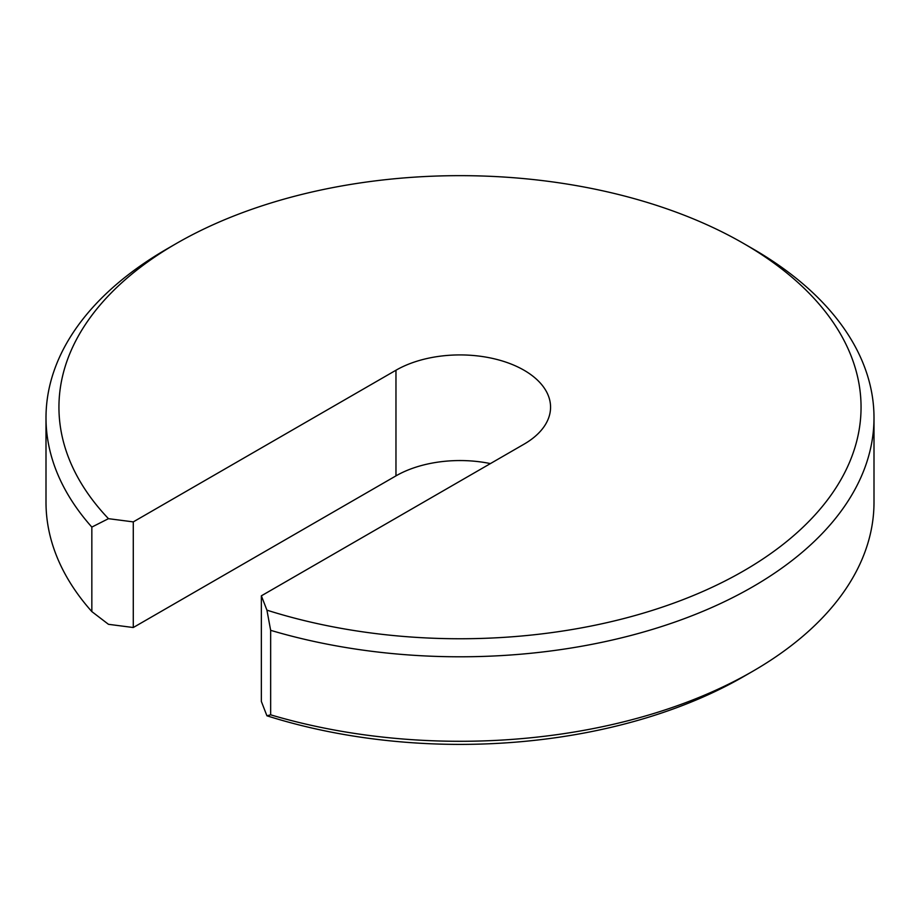 <?xml version="1.0" encoding="UTF-8"?>
<svg xmlns="http://www.w3.org/2000/svg" width="920" height="920" viewBox="0 0 920 920"><rect width="100%" height="100%" fill="white"/><g stroke="black" fill="none" stroke-linecap="round" stroke-linejoin="round"><path stroke-width="1.38" d="M752.744 248.756L743.601 243.478A401.062 231.552 0 0 0 743.59 243.478L752.744 248.756A414 239.016 180 0 1 874 417.772A414 239.016 180 0 1 270.652 630.327L270.652 714.828A414 239.016 0 0 0 752.744 671.289L743.601 676.568A401.062 231.552 180 0 1 266.926 715.794L261.361 701.466L261.361 595.827L266.926 610.155A401.062 231.552 0 0 0 780.769 546.192A401.062 231.552 0 0 0 743.601 243.478A401.062 231.552 0 0 0 176.398 243.478A401.062 231.552 0 0 0 108.468 518.673L133.285 521.893L133.285 627.52L108.468 624.312L91.839 611.593L91.839 527.091A414 239.016 180 0 1 46 417.772A414 239.016 180 0 1 167.256 248.756L176.398 243.478M91.839 527.091L108.468 518.673M752.744 671.289A414 239.016 0 0 0 874 502.274L874 417.772M46 417.772L46 502.274A414 239.016 0 0 0 91.839 611.593M490.406 463.588A90.562 52.29 0 0 0 395.968 475.87L133.285 627.52M261.361 595.827L524.032 444.176A90.562 52.29 0 0 0 550.562 407.203A90.562 52.29 0 0 0 494.661 358.903A90.562 52.29 0 0 0 395.968 370.231L133.285 521.893M270.652 714.828L266.926 715.794M266.926 610.155L270.652 630.327M395.968 475.87L395.968 370.231"/></g></svg>

